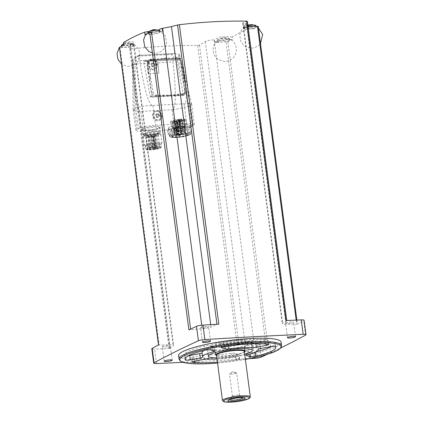 <?xml version="1.0" encoding="UTF-8"?>
<svg xmlns="http://www.w3.org/2000/svg" width="423" height="423" viewBox="0 0 423 423"><rect width="100%" height="100%" fill="white"/><g stroke="black" fill="none" stroke-linecap="round" stroke-linejoin="round"><path stroke-width="0.32" stroke-dasharray="2.12 1.59" d="M119.661 47.191A1182.185 193.084 172.5 0 1 123.638 45.108L130.051 44.769A6.35 1.036 172.5 0 1 133.758 45.224A6.35 1.036 172.5 0 1 133.203 45.747L130.305 47.186L129.935 44.373A620.213 527.217 -113 0 1 130.337 44.325L134.059 44.748L133.668 45.361A620.213 214.287 -94 0 0 129.766 48.745L130.511 48.989C152.391 46.572 174.773 45.383 197.657 45.42L199.487 45.034A620.213 310.556 88 0 1 205.335 41.549C207.434 40.497 210.368 39.936 214.138 39.868A620.213 573.133 -121.1 0 1 214.583 39.868L214.953 42.681L227.844 41.554A1182.185 193.084 172.5 0 0 232.592 39.313L232.28 36.938C239.64 32.708 246.741 29.182 253.589 26.358L253.9 28.732A1182.185 193.084 172.5 0 0 258.115 26.522L258.226 26.411M265.221 339.473L267.019 339.124A1182.185 193.084 172.5 0 1 259.389 342.641A5.171 0.846 172.5 0 1 252.928 343.878A1182.185 193.084 172.5 0 1 237.076 344.84L238.916 344.496L244.885 341.964A7.387 1.206 172.5 0 1 253.689 340.282L265.221 339.473L226.046 41.903M258.115 26.522L297.29 324.092A1182.185 193.084 172.5 0 0 303.714 320.639A5.171 0.846 172.5 0 0 304.074 320.259M267.336 354.305A1182.185 193.084 172.5 0 0 280.623 347.976M297.29 324.092L286.001 324.24A7.387 1.206 172.5 0 1 282.257 323.685A7.387 1.206 172.5 0 1 282.67 323.209L286.699 320.777L285.959 320.571M247.355 21.256L247.275 21.314A620.213 214.287 86 0 0 243.119 22.789L242.696 23.133L246.45 23.825A620.213 527.217 67 0 1 246.858 23.847L247.228 26.66L248.068 26.628M218.813 324.145L216.973 324.483L211.003 327.021A7.387 1.206 172.5 0 1 202.199 328.703L188.87 329.861M151.492 31.937L162.585 31.165L159.688 32.597L159.408 30.482M149.694 32.291A1182.185 193.084 172.5 0 0 146.263 33.903M119.307 47.434L120.058 47.545L159.233 345.115L169.887 344.74A7.387 1.206 172.5 0 1 173.631 345.295A7.387 1.206 172.5 0 1 173.219 345.776L169.189 348.208L169.93 348.415A1182.185 193.084 172.5 0 1 154.622 349.107A5.171 0.846 172.5 0 1 151.815 348.726M158.593 344.893L159.233 345.115M130.305 47.186L120.058 47.545M169.189 348.208L129.697 48.878M185.015 76.542L182.408 61.24C181.895 59.231 180.674 58.141 178.755 57.983L164.462 58.12L151.006 59.696L149.303 63.001L150.741 78.366L153.115 91.939C153.623 93.954 154.829 95.048 156.727 95.223L170.94 95.117L184.486 93.499L186.215 90.178L185.015 76.542L183.45 77.319L184.655 90.956A3.691 3.289 -116.4 0 1 182.942 94.271A3.691 3.289 -116.4 0 1 181.927 94.562L185.11 94.398L180.394 58.575L178.321 59.606A5.171 2.194 -93 0 1 177.93 59.712A5.171 2.194 -93 0 1 176.629 58.85L143.519 60.616A5.171 2.194 -93 0 0 144.819 61.472A5.171 2.194 -93 0 0 145.211 61.367L178.321 59.606M183.027 362.321A1182.185 193.084 172.5 0 0 249.295 358.662M150.71 96.798L183.82 95.038A1.771 0.751 -93 0 0 183.492 95.45L150.382 97.211A1.771 0.751 -93 0 1 150.71 96.798L152 96.158L155.183 95.984A3.691 3.289 -116.4 0 1 151.55 92.716L147.283 60.336L180.394 58.575M152 96.158L149.176 79.143A18.977 16.899 -116.4 0 1 148.949 77.414L147.743 63.778A3.691 3.289 -116.4 0 1 149.456 60.463A3.691 3.289 -116.4 0 1 150.466 60.172L162.961 58.866A18.977 16.899 -116.4 0 1 164.558 58.781L177.211 58.749A3.691 3.289 -116.4 0 1 180.843 62.017L183.222 75.59A18.977 16.899 -116.4 0 1 183.45 77.319M180.922 122.617L180.542 119.725L179.981 120.005L180.362 122.892L180.922 122.617L180.124 122.659L179.743 119.767L178.829 120.222L179.209 123.109A3.104 0.508 172.5 0 0 179.754 122.919L180.378 122.871A11.077 1.808 172.5 0 1 180.362 122.892M180.124 122.659L179.209 123.109M182.567 123.416L182.186 120.529L178.929 120.703L179.31 123.59L182.926 123.236L182.546 120.349L179.294 120.523A11.077 1.808 172.5 0 0 179.981 120.005M182.926 123.236L179.675 123.41L179.294 120.523M178.718 135.746L179.278 135.73A11.077 1.808 172.5 0 0 181.901 134.429L181.277 134.477A3.104 0.508 172.5 0 1 177.977 135.159L177.713 135.291A3.104 0.508 172.5 0 1 178.913 135.529A3.104 0.508 172.5 0 1 178.718 135.746L177.174 124.214L177.76 124.172A11.077 1.808 172.5 0 0 177.834 124.151L177.274 124.425L176.893 121.538L177.454 121.258A11.077 1.808 172.5 0 0 178.929 120.703M177.834 124.151L177.454 121.258M177.195 124.188A3.104 0.508 172.5 0 0 177.385 124.018L176.476 124.468L176.095 121.581L177.004 121.126A3.104 0.508 172.5 0 0 177.01 121.084A3.104 0.508 172.5 0 0 176.116 120.851L172.034 121.084L174.45 120.767L174.831 123.669L176.856 123.558L176.476 120.671L174.45 120.777L175.328 127.408L172.912 127.725L175.328 127.408L175.016 127.926C173.98 128.333 173.277 128.264 172.912 127.725L172.034 121.084M177.385 124.018L177.004 121.126M176.116 120.851L176.491 123.738L174.472 123.849L174.091 120.957M178.527 120.037A2.067 0.338 -7.5 0 1 176.248 120.523A2.067 0.338 -7.5 0 1 174.609 120.407A2.067 0.338 -7.5 0 1 176.613 119.804A2.067 0.338 -7.5 0 1 178.707 119.868A2.067 0.338 -7.5 0 1 178.527 120.037M184.571 119.72A2.067 0.338 -7.5 0 1 182.292 120.201A2.067 0.338 -7.5 0 1 180.653 120.084A2.067 0.338 -7.5 0 1 182.657 119.482A2.067 0.338 -7.5 0 1 184.751 119.545A2.067 0.338 -7.5 0 1 184.571 119.72M181.848 121.068A2.067 0.338 -7.5 0 1 179.569 121.554A2.067 0.338 -7.5 0 1 177.93 121.438A2.067 0.338 -7.5 0 1 179.934 120.835A2.067 0.338 -7.5 0 1 182.027 120.899A2.067 0.338 -7.5 0 1 181.848 121.068M175.804 121.39A2.067 0.338 -7.5 0 1 173.525 121.877A2.067 0.338 -7.5 0 1 171.886 121.761A2.067 0.338 -7.5 0 1 173.89 121.158A2.067 0.338 -7.5 0 1 175.984 121.221A2.067 0.338 -7.5 0 1 175.804 121.39M178.945 119.413L178.062 119.397A7.841 1.28 172.5 0 0 170.543 121.676A7.841 1.28 172.5 0 0 172.325 122.242L173.52 122.284A7.841 1.28 172.5 0 0 181.795 121.364A7.841 1.28 172.5 0 0 186.094 119.63A7.841 1.28 172.5 0 0 179.727 119.201L178.945 119.413L180.938 134.583L180.061 134.562A7.841 1.28 -7.5 0 0 172.542 136.846A7.841 1.28 -7.5 0 0 174.318 137.412L175.513 137.454A7.841 1.28 172.5 0 0 183.794 136.529A7.841 1.28 172.5 0 0 188.087 134.8A7.841 1.28 172.5 0 0 181.721 134.371L180.938 134.583M179.743 119.767L181.811 119.36L180.542 119.725M182.546 120.349L184.491 120.322L182.186 120.529M176.893 121.538L174.821 121.946L176.095 121.581M176.476 120.671A3.104 0.508 172.5 0 0 178.829 120.222M179.31 123.59A11.077 1.808 172.5 0 0 179.675 123.41M174.472 123.849L174.831 123.669M176.491 123.738A3.104 0.508 172.5 0 0 176.19 123.733L176.454 123.606A3.104 0.508 172.5 0 0 176.856 123.558M132.505 64.18L147.616 63.376L151.022 59.067L155.32 59.125L157.879 62.826L172.991 62.022L173.969 57.063L171.246 54.403L138.554 56.143L135.138 57.29L132.267 59.283L132.505 64.18C133.805 92.769 136.333 108.531 140.092 111.455L172.859 109.716C176.127 106.411 176.174 90.517 172.991 62.022M147.616 63.376L148.219 73.697L158.9 73.126L157.879 62.826M134.852 58.85L139.209 55.413L174.313 53.541L179.336 54.403L180.267 58.411C186.3 85.488 187.833 100.6 184.872 103.751L152.111 105.491C144.862 105.639 139.405 106.464 135.741 107.976L134.852 58.85L133.409 59.569L132.267 59.283M138.453 128.566L137.004 129.279A12.997 2.12 172.5 0 0 135.873 130.353A12.997 2.12 172.5 0 0 143.46 131.283L174.699 129.623A12.997 2.12 172.5 0 0 191.746 126.366L193.189 125.652A12.997 2.12 172.5 0 0 194.326 124.579A12.997 2.12 172.5 0 0 186.739 123.648L155.495 125.308A12.997 2.12 172.5 0 0 138.453 128.566L135.741 107.976L134.297 108.69L133.171 109.837C133.472 110.757 135.778 111.297 140.092 111.455M179.336 54.403L178.511 56.529L177.068 57.248L173.969 57.063M172.859 109.716C179.987 108.679 185.38 107.368 189.033 105.776L191.619 104.037C191.291 103.418 189.044 103.323 184.872 103.751M152.111 105.491C148.039 102.72 143.931 87.741 139.786 60.563L137.628 56.619M157.599 110.752A5.171 4.6 -116.4 0 1 161.364 118.387A5.171 4.6 -116.4 0 1 153.671 118.794A5.171 4.6 -116.4 0 1 155.384 110.868M169.253 127.244A10.908 1.782 172.5 0 0 168.301 128.143A10.908 1.782 172.5 0 0 179.347 128.486A10.908 1.782 172.5 0 0 189.932 125.298A10.908 1.782 172.5 0 0 181.277 124.685A10.908 1.782 172.5 0 0 169.253 127.244M150.382 97.211L143.519 60.616M183.492 95.45L176.629 58.85M147.283 60.336L145.211 61.367M183.82 95.038L185.11 94.398M155.262 95.984L181.853 94.572L169.438 95.868A18.977 16.899 -116.4 0 1 167.841 95.952L155.262 95.984M148.219 73.697L147.104 65.242A5.906 5.261 -116.4 0 1 149.816 59.669A5.906 5.261 -116.4 0 1 157.784 64.677L158.9 73.126M151.778 59.902A5.171 4.6 63.6 0 0 148.732 67.701A5.171 4.6 63.6 0 0 156.822 67.273A5.171 4.6 63.6 0 0 151.778 59.902M157.837 111.312A4.431 3.944 63.6 0 0 156.87 111.238A4.431 3.944 63.6 0 0 155.468 111.603A4.431 3.944 63.6 0 0 153.909 117.324A4.431 3.944 63.6 0 0 159.413 119.54A4.431 3.944 63.6 0 0 161.401 115.082A4.431 3.944 63.6 0 0 157.837 111.312M156.626 111.355A4.431 3.944 63.6 0 0 155.23 111.72A4.431 3.944 63.6 0 0 153.665 117.446A4.431 3.944 63.6 0 0 159.17 119.661A4.431 3.944 63.6 0 0 161.031 114.691A4.431 3.944 63.6 0 0 156.626 111.355M156.97 113.956A1.771 1.576 63.6 0 0 155.712 116.219A1.771 1.576 63.6 0 0 158.688 115.162A1.771 1.576 63.6 0 0 156.97 113.956M157.795 114.199L158.757 115.601L158.176 117.086L156.637 117.166L155.675 115.765L156.256 114.279L158.683 113.755L159.645 115.162L158.757 115.601M152.174 60.473A4.431 3.944 63.6 0 0 150.773 60.838A4.431 3.944 63.6 0 0 149.213 66.564A4.431 3.944 63.6 0 0 154.718 68.78A4.431 3.944 63.6 0 0 156.579 63.81A4.431 3.944 63.6 0 0 152.174 60.473M151.936 60.595A4.431 3.944 63.6 0 0 150.535 60.96A4.431 3.944 63.6 0 0 148.97 66.681A4.431 3.944 63.6 0 0 154.474 68.896A4.431 3.944 63.6 0 0 156.341 63.926A4.431 3.944 63.6 0 0 151.936 60.595M152.275 63.196A1.771 1.576 63.6 0 0 151.016 65.459A1.771 1.576 63.6 0 0 153.993 64.396A1.771 1.576 63.6 0 0 152.275 63.196M153.1 63.434L154.062 64.841L153.48 66.326L151.942 66.406L150.979 65.005L151.561 63.519L153.988 62.995L154.95 64.396L154.062 64.841M159.645 115.162L159.064 116.648L156.637 117.166M159.064 116.648L158.176 117.086M157.52 116.727L156.563 115.326L155.675 115.765M156.563 115.326L157.139 113.84L156.256 114.279M157.139 113.84L158.683 113.755M154.95 64.396L154.369 65.882L151.942 66.406M154.369 65.882L153.48 66.326M152.825 65.967L151.868 64.56L150.979 65.005M151.868 64.56L152.444 63.075L151.561 63.519M152.444 63.075L153.988 62.995M143.868 133.689A8.714 1.422 172.5 0 0 143.106 134.403A8.714 1.422 172.5 0 0 151.931 134.678A8.714 1.422 172.5 0 0 160.386 132.129A8.714 1.422 172.5 0 0 153.47 131.643A8.714 1.422 172.5 0 0 143.868 133.689M144.745 135.096A7.952 1.301 172.5 0 0 144.132 135.524A7.952 1.301 172.5 0 0 144.047 135.751A7.952 1.301 172.5 0 0 152.106 136A7.952 1.301 172.5 0 0 159.82 133.673A7.952 1.301 172.5 0 0 159.688 133.478A7.952 1.301 172.5 0 0 152.862 133.293A7.952 1.301 172.5 0 0 144.745 135.096M144.042 136.026A8.862 1.449 172.5 0 0 143.355 136.502A8.862 1.449 172.5 0 0 143.265 136.756A8.862 1.449 172.5 0 0 152.243 137.031A8.862 1.449 172.5 0 0 160.835 134.44A8.862 1.449 172.5 0 0 160.687 134.218A8.862 1.449 172.5 0 0 153.084 134.017A8.862 1.449 172.5 0 0 144.042 136.026M145.142 144.365A8.862 1.449 172.5 0 0 144.365 145.094A8.862 1.449 172.5 0 0 144.518 145.316A8.862 1.449 172.5 0 0 153.338 145.375A8.862 1.449 172.5 0 0 161.845 143.032A8.862 1.449 172.5 0 0 161.935 142.784A8.862 1.449 172.5 0 0 154.903 142.281A8.862 1.449 172.5 0 0 145.142 144.365M146.078 145.205A7.952 1.301 172.5 0 0 145.38 145.861A7.952 1.301 172.5 0 0 145.517 146.062A7.952 1.301 172.5 0 0 153.438 146.109A7.952 1.301 172.5 0 0 161.073 144.016A7.952 1.301 172.5 0 0 161.152 143.783A7.952 1.301 172.5 0 0 154.844 143.339A7.952 1.301 172.5 0 0 146.078 145.205M155.22 149.24A6.202 1.015 -7.5 0 1 147.59 149.245A6.202 1.015 -7.5 0 1 153.612 147.431A6.202 1.015 -7.5 0 1 159.894 147.627A6.202 1.015 -7.5 0 1 156.589 148.975L154.802 149.092L155.22 149.24L153.507 136.238L153.137 136.121L154.844 149.123M153.137 136.121L154.876 135.973L156.589 148.975M154.876 135.973A6.202 1.015 172.5 0 0 158.181 134.625A6.202 1.015 172.5 0 0 151.899 134.429A6.202 1.015 172.5 0 0 145.882 136.243A6.202 1.015 172.5 0 0 153.507 136.238M147.664 135.751L148.785 135.646L147.664 135.751M149.372 148.748L150.493 148.642L149.372 148.748M150.07 135.022L151.191 134.916L150.07 135.022M151.783 148.018L152.904 147.913L151.783 148.018M148.14 136.264L149.261 136.158L148.14 136.264M149.853 149.261L150.974 149.16L149.853 149.261M151.497 135.46L152.618 135.36L151.497 135.46M153.211 148.462L154.326 148.357L153.211 148.462M153.554 134.625L154.67 134.519L153.554 134.625M155.262 147.627L156.383 147.521L155.262 147.627M151.148 136.174L152.264 136.069L151.148 136.174M152.856 149.176L153.977 149.07L152.856 149.176M155.484 134.863L156.605 134.757L155.484 134.863M157.197 147.86L158.318 147.754L157.197 147.86M154.416 135.55L155.537 135.445L154.416 135.55M156.129 148.552L157.245 148.447L156.129 148.552M169.486 128.978A10.908 1.782 172.5 0 0 168.64 129.565A10.908 1.782 172.5 0 0 168.528 129.877A10.908 1.782 172.5 0 0 179.579 130.221A10.908 1.782 172.5 0 0 190.16 127.032A10.908 1.782 172.5 0 0 189.975 126.757A10.908 1.782 172.5 0 0 180.616 126.509A10.908 1.782 172.5 0 0 169.486 128.978M168.782 129.909A11.812 1.93 172.5 0 0 167.868 130.543A11.812 1.93 172.5 0 0 167.746 130.881A11.812 1.93 172.5 0 0 179.712 131.252A11.812 1.93 172.5 0 0 191.175 127.799A11.812 1.93 172.5 0 0 190.974 127.503A11.812 1.93 172.5 0 0 180.838 127.233A11.812 1.93 172.5 0 0 168.782 129.909M169.174 132.901A11.812 1.93 172.5 0 0 168.143 133.874A11.812 1.93 172.5 0 0 168.343 134.17A11.812 1.93 172.5 0 0 180.108 134.25A11.812 1.93 172.5 0 0 191.45 131.13A11.812 1.93 172.5 0 0 191.571 130.792A11.812 1.93 172.5 0 0 182.197 130.131A11.812 1.93 172.5 0 0 169.174 132.901M170.109 133.747A10.908 1.782 172.5 0 0 169.158 134.646A10.908 1.782 172.5 0 0 169.343 134.916A10.908 1.782 172.5 0 0 180.203 134.985A10.908 1.782 172.5 0 0 190.678 132.108A10.908 1.782 172.5 0 0 190.789 131.796A10.908 1.782 172.5 0 0 182.133 131.183A10.908 1.782 172.5 0 0 170.109 133.747M172.552 135.799A8.523 1.391 172.5 0 0 171.86 136.629A8.523 1.391 172.5 0 0 180.441 136.766A8.523 1.391 172.5 0 0 188.69 134.414A8.523 1.391 172.5 0 0 182.339 133.758A8.523 1.391 172.5 0 0 172.552 135.799M172.838 136.217A8.27 1.348 172.5 0 0 172.172 137.026A8.27 1.348 172.5 0 0 180.489 137.158A8.27 1.348 172.5 0 0 188.494 134.874A8.27 1.348 172.5 0 0 182.334 134.244A8.27 1.348 172.5 0 0 172.838 136.217M175.503 137.279L173.504 122.115L175.503 137.279M173.52 122.284L175.513 137.454M179.727 119.201L181.721 134.371M178.062 119.397L180.061 134.562M172.325 122.242L174.318 137.412M177.274 124.425L176.476 124.468M175.704 128.523L173.953 128.687L175.704 128.523M181.742 128.201L179.992 128.37L181.742 128.201M184.465 126.852L182.72 127.016L184.465 126.852M178.427 127.17L176.677 127.339L178.427 127.17M174.71 127.973L173.589 128.079L174.71 127.973M177.496 128.841L176.375 128.946L177.496 128.841M184.856 127.434L183.735 127.54L184.856 127.434M182.07 126.567L180.954 126.673L182.07 126.567M232.28 36.938A621.186 553.147 63.6 0 0 225.782 36.642C222.107 36.6 219.32 37.06 217.427 38.028A619.97 263.323 -93 0 0 214.583 39.868M129.935 44.373A619.97 263.323 87 0 1 132.78 42.527L133.319 41.919L129.655 41.755A621.186 553.147 63.6 0 0 123.326 42.734M148.732 31.514A621.186 553.147 -116.4 0 1 150.963 31.18L159.265 29.383M246.858 23.847A619.97 263.323 -93 0 0 243.907 24.878L243.347 25.311L247.09 26.067A621.186 553.147 -116.4 0 1 253.589 26.358M253.9 28.732L247.487 29.076L247.09 26.067M247.228 26.66L244.335 28.098A6.35 1.036 172.5 0 0 243.78 28.621A6.35 1.036 172.5 0 0 247.487 29.076M244.732 28.077A5.906 0.962 172.5 0 0 244.219 28.563A5.906 0.962 172.5 0 0 248.904 28.896A5.906 0.962 172.5 0 0 255.413 27.506A5.906 0.962 172.5 0 0 255.931 27.019A5.906 0.962 172.5 0 0 251.246 26.686A5.906 0.962 172.5 0 0 244.732 28.077M144.946 34.533L151.36 34.189A6.35 1.036 172.5 0 0 159.688 32.597M148.605 33.19A5.906 0.962 172.5 0 0 148.092 33.676A5.906 0.962 172.5 0 0 152.777 34.009A5.906 0.962 172.5 0 0 159.286 32.619A5.906 0.962 172.5 0 0 159.804 32.132A5.906 0.962 172.5 0 0 155.119 31.804A5.906 0.962 172.5 0 0 148.605 33.19M122.12 46.34A5.906 0.962 172.5 0 0 121.607 46.826A5.906 0.962 172.5 0 0 126.292 47.159A5.906 0.962 172.5 0 0 132.801 45.769A5.906 0.962 172.5 0 0 133.319 45.282A5.906 0.962 172.5 0 0 128.634 44.949A5.906 0.962 172.5 0 0 122.12 46.34M214.953 42.681L217.85 41.243A6.35 1.036 172.5 0 1 226.178 39.656L232.592 39.313M218.247 41.221A5.906 0.962 172.5 0 0 217.734 41.708A5.906 0.962 172.5 0 0 222.419 42.041A5.906 0.962 172.5 0 0 228.928 40.656A5.906 0.962 172.5 0 0 229.446 40.169A5.906 0.962 172.5 0 0 224.761 39.836A5.906 0.962 172.5 0 0 218.247 41.221M228.737 39.212A5.906 0.962 -7.5 0 1 222.228 40.597A5.906 0.962 -7.5 0 1 217.544 40.264A5.906 0.962 -7.5 0 1 217.771 39.942A5.906 0.962 -7.5 0 1 223.275 38.541A5.906 0.962 -7.5 0 1 228.949 38.472A5.906 0.962 -7.5 0 1 229.255 38.726A5.906 0.962 -7.5 0 1 228.737 39.212M255.741 25.576A5.906 0.962 -7.5 0 1 255.222 26.062A5.906 0.962 -7.5 0 1 248.713 27.447A5.906 0.962 -7.5 0 1 244.029 27.12A5.906 0.962 -7.5 0 1 244.256 26.797A5.906 0.962 -7.5 0 1 247.941 25.676M123.537 44.341A5.906 0.962 -7.5 0 1 132.822 43.585A5.906 0.962 -7.5 0 1 133.129 43.839A5.906 0.962 -7.5 0 1 132.611 44.325A5.906 0.962 -7.5 0 1 126.102 45.71A5.906 0.962 -7.5 0 1 121.417 45.383M159.614 30.689A5.906 0.962 -7.5 0 1 159.096 31.175A5.906 0.962 -7.5 0 1 152.587 32.566A5.906 0.962 -7.5 0 1 147.902 32.233M285.906 322.918A4.061 0.661 172.5 0 0 285.551 323.251A4.061 0.661 172.5 0 0 289.665 323.378A4.061 0.661 172.5 0 0 293.604 322.194A4.061 0.661 172.5 0 0 290.384 321.966A4.061 0.661 172.5 0 0 285.906 322.918M200.941 327.439A4.061 0.661 172.5 0 0 200.587 327.772A4.061 0.661 172.5 0 0 204.7 327.899A4.061 0.661 172.5 0 0 208.639 326.715A4.061 0.661 172.5 0 0 205.419 326.487A4.061 0.661 172.5 0 0 200.941 327.439M162.638 346.458A4.061 0.661 172.5 0 0 162.284 346.791A4.061 0.661 172.5 0 0 166.392 346.918A4.061 0.661 172.5 0 0 170.337 345.728A4.061 0.661 172.5 0 0 167.111 345.501A4.061 0.661 172.5 0 0 162.638 346.458M247.603 341.937A4.061 0.661 172.5 0 0 247.249 342.27A4.061 0.661 172.5 0 0 251.362 342.397A4.061 0.661 172.5 0 0 255.302 341.208A4.061 0.661 172.5 0 0 252.076 340.98A4.061 0.661 172.5 0 0 247.603 341.937M249.501 356.383A4.061 0.661 172.5 0 0 249.147 356.716A4.061 0.661 172.5 0 0 253.261 356.843A4.061 0.661 172.5 0 0 257.2 355.653A4.061 0.661 172.5 0 0 253.98 355.426A4.061 0.661 172.5 0 0 249.501 356.383M178.601 355.685A51.691 8.444 172.5 0 0 219.611 358.588A51.691 8.444 172.5 0 0 276.573 346.453A51.691 8.444 172.5 0 0 281.094 342.191M281.401 346.352A51.691 8.444 -7.5 0 1 277.012 349.784A51.691 8.444 -7.5 0 1 222.466 361.686A51.691 8.444 -7.5 0 1 179.378 359.788M245.372 359.397A51.098 8.344 -7.5 0 1 217.554 363.056M247.672 354.685L247.101 350.35A3.691 0.603 172.5 0 0 245.715 351.021A3.691 0.603 172.5 0 0 245.948 351.19L249.713 352.359A3.691 0.603 172.5 0 0 255.18 351.952A45.779 7.477 172.5 0 0 256.216 351.698M271.783 346.453A45.779 7.477 172.5 0 0 275.236 342.963A45.779 7.477 172.5 0 0 274.855 342.181A3.691 0.603 172.5 0 0 269.927 342.323L259.992 344.222A3.691 0.603 172.5 0 0 257.623 345.105A3.691 0.603 172.5 0 0 257.628 345.126A28.061 4.584 172.5 0 1 257.665 345.274A28.061 4.584 172.5 0 1 247.101 350.35M255.841 342.931L265.781 341.033A3.691 0.603 172.5 0 0 268.145 340.15A3.691 0.603 172.5 0 0 267.521 339.907A45.779 7.477 172.5 0 0 223.883 342.228A3.691 0.603 172.5 0 0 220.7 343.249A3.691 0.603 172.5 0 0 220.938 343.423L224.698 344.592A3.691 0.603 172.5 0 0 228.325 344.518A28.061 4.584 172.5 0 1 251.674 343.275A3.691 0.603 172.5 0 0 255.841 342.931L255.952 343.767M192.169 357.969A45.779 7.477 172.5 0 0 235.812 355.648A3.691 0.603 172.5 0 0 238.99 354.622A3.691 0.603 172.5 0 0 238.752 354.453L234.992 353.284A3.691 0.603 172.5 0 0 231.365 353.358A28.061 4.584 172.5 0 1 208.016 354.601A3.691 0.603 172.5 0 0 203.849 354.939L193.914 356.838A3.691 0.603 172.5 0 0 191.55 357.721A3.691 0.603 172.5 0 0 192.169 357.969L192.655 361.66M212.996 350.604L212.589 347.521A28.061 4.584 172.5 0 0 204.045 350.508M212.589 347.521A3.691 0.603 172.5 0 0 213.98 346.855A3.691 0.603 172.5 0 0 213.742 346.68L209.982 345.512A3.691 0.603 172.5 0 0 204.515 345.924A45.779 7.477 172.5 0 0 184.454 354.913A45.779 7.477 172.5 0 0 184.84 355.69A3.691 0.603 172.5 0 0 188.478 355.754M217.438 362.157A45.779 7.477 172.5 0 0 236.378 359.984A3.691 0.603 172.5 0 0 239.561 358.958A3.691 0.603 172.5 0 0 239.323 358.789L235.563 357.62A3.691 0.603 172.5 0 0 231.936 357.689L231.365 353.358M217.025 359.037A28.061 4.584 172.5 0 0 231.936 357.689M244.69 354.215A22.155 3.617 -7.5 0 1 216.872 357.879M249.491 344.983A22.155 3.617 -7.5 0 1 225.078 350.186A22.155 3.617 -7.5 0 1 207.503 348.938A22.155 3.617 -7.5 0 1 228.991 342.461A22.155 3.617 -7.5 0 1 251.426 343.159A22.155 3.617 -7.5 0 1 249.491 344.983M246.154 345.157A18.459 3.014 -7.5 0 1 225.808 349.493A18.459 3.014 -7.5 0 1 211.162 348.457A18.459 3.014 -7.5 0 1 229.07 343.058A18.459 3.014 -7.5 0 1 247.767 343.64A18.459 3.014 -7.5 0 1 246.154 345.157M245.832 342.704A18.459 3.014 -7.5 0 1 225.485 347.04A18.459 3.014 -7.5 0 1 210.839 346.003A18.459 3.014 -7.5 0 1 228.748 340.605A18.459 3.014 -7.5 0 1 247.444 341.181A18.459 3.014 -7.5 0 1 245.832 342.704M242.495 342.884A14.768 2.411 -7.5 0 1 226.22 346.352A14.768 2.411 -7.5 0 1 214.498 345.522A14.768 2.411 -7.5 0 1 228.827 341.202A14.768 2.411 -7.5 0 1 243.785 341.662A14.768 2.411 -7.5 0 1 242.495 342.884M236.362 373.319A3.633 0.592 -7.5 0 1 232.359 374.17A3.633 0.592 -7.5 0 1 229.478 373.969A3.633 0.592 -7.5 0 1 229.61 373.779A3.633 0.592 -7.5 0 1 229.795 373.668A3.633 0.592 -7.5 0 1 233.279 372.869A3.633 0.592 -7.5 0 1 236.505 372.869A3.633 0.592 -7.5 0 1 236.679 373.017A3.633 0.592 -7.5 0 1 236.362 373.319M239.302 395.648A3.633 0.592 -7.5 0 1 235.299 396.504A3.633 0.592 -7.5 0 1 232.417 396.298A3.633 0.592 -7.5 0 1 232.454 396.192A3.633 0.592 -7.5 0 1 235.939 395.235A3.633 0.592 -7.5 0 1 239.555 395.256A3.633 0.592 -7.5 0 1 239.619 395.352A3.633 0.592 -7.5 0 1 239.302 395.648M229.911 399.423A6.646 1.084 -7.5 0 1 230.477 399.058A6.646 1.084 -7.5 0 1 236.267 397.694A6.646 1.084 -7.5 0 1 242.21 397.509A6.646 1.084 -7.5 0 1 242.85 397.715M250.162 397.25A14.028 2.289 -7.5 0 1 249.078 398.001A14.028 2.289 -7.5 0 1 234.76 401.184A14.028 2.289 -7.5 0 1 222.725 400.861M244.325 351.439A14.028 2.289 -7.5 0 1 243.098 352.597A14.028 2.289 -7.5 0 1 227.637 355.891A14.028 2.289 -7.5 0 1 216.507 355.103M244.404 352.015A14.472 2.364 -7.5 0 1 243.5 352.576A14.472 2.364 -7.5 0 1 229.314 355.791A14.472 2.364 -7.5 0 1 216.581 355.68M244.869 351.476A14.768 2.411 -7.5 0 1 243.727 352.269A14.768 2.411 -7.5 0 1 228.658 355.616A14.768 2.411 -7.5 0 1 215.989 355.278M227.844 41.554L267.019 339.124M305.618 335.085L303.714 320.639M261.292 357.086L259.389 342.641M296.158 320.105L296.655 323.87M246.45 23.825L286.001 324.24M243.119 22.789L282.67 323.209M247.275 21.314L286.699 320.777M210.686 324.631L211.003 327.021M201.739 325.213L202.199 328.703M190.609 329.052L190.667 329.506M130.337 44.325L169.887 344.74M133.668 45.361L173.219 345.776M130.511 48.989L169.93 348.415M197.657 45.42L237.076 344.84M254.831 358.318L252.928 343.878M156.521 363.553L154.622 349.107M199.487 45.034L238.916 344.496M205.335 41.549L244.885 341.964M214.138 39.868L253.689 340.282M172.552 53.758L171.246 54.403M139.854 55.498L138.554 56.143M137.004 129.279L134.297 108.69L133.409 59.569M191.746 126.366L189.033 105.776L177.068 57.248M193.189 125.652L190.477 105.063L178.511 56.529M139.786 60.563L180.267 58.411M172.113 109.98L174.699 129.623M140.87 111.64L143.46 131.283M152.909 105.665L155.495 125.308M184.153 104L186.739 123.648M142.535 128.666A9.454 1.544 172.5 0 0 152.016 129.639A9.454 1.544 172.5 0 0 158.688 126.329A9.454 1.544 172.5 0 0 142.535 128.666M147.104 65.242L147.537 65.026M157.784 64.677L158.218 64.46M143.297 129.353A8.714 1.422 172.5 0 0 142.535 130.073A8.714 1.422 172.5 0 0 151.36 130.347A8.714 1.422 172.5 0 0 159.815 127.799A8.714 1.422 172.5 0 0 152.899 127.307A8.714 1.422 172.5 0 0 143.297 129.353M144.153 133.673A8.397 1.369 172.5 0 0 152.576 134.535A8.397 1.369 172.5 0 0 158.503 131.595A8.397 1.369 172.5 0 0 144.153 133.673M144.613 134.086A7.952 1.301 172.5 0 0 143.915 134.741A7.952 1.301 172.5 0 0 151.973 134.99A7.952 1.301 172.5 0 0 159.688 132.663A7.952 1.301 172.5 0 0 153.38 132.214A7.952 1.301 172.5 0 0 144.613 134.086M146.453 148.098A7.952 1.301 172.5 0 0 145.761 148.753A7.952 1.301 172.5 0 0 153.819 149.002A7.952 1.301 172.5 0 0 161.533 146.675A7.952 1.301 172.5 0 0 155.22 146.226A7.952 1.301 172.5 0 0 146.453 148.098M147.22 148.78A7.217 1.179 172.5 0 0 154.458 149.525A7.217 1.179 172.5 0 0 159.55 146.998A7.217 1.179 172.5 0 0 147.22 148.78M154.506 135.857L156.214 148.859M153.517 135.931L155.23 148.933M153.655 135.905L155.368 148.907M170.3 135.191A10.908 1.782 172.5 0 0 169.348 136.09A10.908 1.782 172.5 0 0 180.394 136.433A10.908 1.782 172.5 0 0 190.979 133.24A10.908 1.782 172.5 0 0 182.324 132.626A10.908 1.782 172.5 0 0 170.3 135.191M171.061 135.878A10.168 1.66 172.5 0 0 181.266 136.925A10.168 1.66 172.5 0 0 188.447 133.361A10.168 1.66 172.5 0 0 171.061 135.878M178.733 119.439L180.732 134.604M173.356 122.11L175.355 137.279M181.901 134.429L180.378 122.871M179.278 135.73L177.76 124.172M181.277 134.477L179.754 122.919M177.977 135.159L176.454 123.606M177.713 135.291L176.19 123.733M174.577 133.028L176.349 132.743L174.577 133.028M176.068 128.502L173.663 128.634L176.068 128.502M176.64 127.746A2.067 0.338 -7.5 0 1 174.361 128.232A2.067 0.338 -7.5 0 1 172.721 128.116A2.067 0.338 -7.5 0 1 174.725 127.513A2.067 0.338 -7.5 0 1 176.819 127.577A2.067 0.338 -7.5 0 1 176.64 127.746M180.621 132.706L182.392 132.425L180.621 132.706M182.112 128.185L179.706 128.312L182.112 128.185M182.683 127.423A2.067 0.338 -7.5 0 1 180.404 127.91A2.067 0.338 -7.5 0 1 178.765 127.794A2.067 0.338 -7.5 0 1 180.769 127.191A2.067 0.338 -7.5 0 1 182.863 127.254A2.067 0.338 -7.5 0 1 182.683 127.423M183.344 131.357L185.115 131.072L183.344 131.357M184.835 126.831L182.429 126.958L184.835 126.831M185.406 126.075A2.067 0.338 -7.5 0 1 183.127 126.556A2.067 0.338 -7.5 0 1 181.488 126.44A2.067 0.338 -7.5 0 1 183.492 125.837A2.067 0.338 -7.5 0 1 185.586 125.901A2.067 0.338 -7.5 0 1 185.406 126.075M177.3 131.675L179.072 131.394L177.3 131.675M178.792 127.154L176.391 127.281L178.792 127.154M179.363 126.392A2.067 0.338 -7.5 0 1 177.089 126.879A2.067 0.338 -7.5 0 1 175.445 126.763A2.067 0.338 -7.5 0 1 177.454 126.16A2.067 0.338 -7.5 0 1 179.548 126.223A2.067 0.338 -7.5 0 1 179.363 126.392M174.25 132.653L175.371 132.547L174.25 132.653M174.879 127.963L173.478 128.037L174.879 127.963M178.009 128.375L175.698 128.592L178.009 128.375M177.036 133.52L178.157 133.414L177.036 133.52M177.665 128.83L176.264 128.904L177.665 128.83M185.369 126.969L183.059 127.186L185.369 126.969M184.396 132.113L185.517 132.008L184.396 132.113M185.025 127.423L183.624 127.497L185.025 127.423M182.583 126.102L180.272 126.324L182.583 126.102M181.61 131.246L182.731 131.141L181.61 131.246M182.239 126.556L180.838 126.636L182.239 126.556M184.788 74.813L183.222 75.59M182.408 61.24L180.843 62.017M186.215 90.178L184.655 90.956M183.471 93.8L181.927 94.562M170.94 95.117L169.438 95.868M169.343 95.207L167.841 95.952M156.727 95.223L155.183 95.984M153.115 91.939L151.55 92.716M150.741 78.366L149.176 79.143M150.514 76.637L148.949 77.414M149.303 63.001L147.743 63.778M152.01 59.405L150.466 60.172M164.462 58.12L162.961 58.866M166.059 58.036L164.558 58.781M178.755 57.983L177.211 58.749M244.335 28.098L243.907 24.878M151.36 34.189L150.963 31.18M130.051 44.769L129.655 41.755M133.203 45.747L132.78 42.527M226.178 39.656L225.782 36.642M217.85 41.243L217.427 38.028M275.421 346.516L274.855 342.181M270.498 346.659L269.927 342.323M260.563 348.557L259.992 344.222M258.194 349.419L257.628 345.126L258.194 349.44M246.466 355.124L245.948 351.19M249.935 354.067L249.713 352.359M268.092 344.237L267.521 339.907M266.178 344.047L265.781 341.033M224.454 346.559L223.883 342.228M221.456 347.357L220.938 343.423M224.951 346.485L224.698 344.592M228.515 345.982L228.325 344.518M251.754 343.883L251.674 343.275M239.323 358.789L238.752 354.453M236.378 359.984L235.812 355.648M235.563 357.62L234.992 353.284M208.587 358.931L208.016 354.601M204.42 359.275L203.849 354.939M194.485 361.173L193.914 356.838M202.633 357.081L202.062 352.75L202.638 357.102M214.313 351.016L213.742 346.68M210.554 349.847L209.982 345.512M205.086 350.26L204.515 345.924M185.195 358.392L184.84 355.69M296.888 320.074L297.401 323.981M242.691 23.133L282.257 323.685M119.334 47.614L121.486 63.984M134.059 44.743L173.631 345.295M129.687 48.878L169.11 348.303M133.166 109.784L132.267 59.918M191.619 104.037L179.595 55.276M139.209 55.413L174.313 53.541M191.624 104.069L194.326 124.579M133.171 109.837L135.873 130.353M138.601 55.572L135.138 57.29M144.819 61.472L177.93 59.712M149.816 59.669L151.022 59.067M143.106 134.403L142.408 129.813L143.111 130.014C145.676 130.332 149.256 130.104 153.85 129.332C161.057 127.778 159.249 127.646 159.868 127.513L160.386 132.129M144.047 135.751L143.878 134.646L144.47 134.847C146.797 135.09 149.33 135.011 152.074 134.604C157.382 133.61 159.926 132.928 159.704 132.563L159.82 133.673M144.132 135.524L143.355 136.502M159.688 133.478L160.687 134.218M143.265 136.756L144.365 145.094M160.835 134.44L161.935 142.784M161.073 144.016L161.845 143.032M145.517 146.062L144.518 145.316M145.38 145.861L145.761 148.753C146.934 149.578 144.042 149.901 151.534 149.858C155.093 149.568 158.001 148.996 160.259 148.14L161.533 146.675L161.152 143.783M145.882 136.243L147.59 149.245M158.181 134.625L159.894 147.627M153.094 136.09L154.802 149.092M147.611 135.799L149.324 148.801M148.785 135.646L150.493 148.642M150.017 135.069L151.73 148.071M151.191 134.916L152.904 147.913M148.092 136.312L149.8 149.314M149.261 136.158L150.974 149.16M151.445 135.513L153.158 148.51M152.618 135.36L154.326 148.357M153.501 134.673L155.215 147.675M154.67 134.519L156.383 147.521M151.096 136.222L152.809 149.224M152.264 136.069L153.977 149.07M155.437 134.911L157.145 147.907M156.605 134.757L158.318 147.754M154.363 135.598L156.076 148.6M155.537 135.445L157.245 148.447M168.301 128.143L168.528 129.877M189.932 125.298L190.16 127.032M168.64 129.565L167.868 130.543M189.975 126.757L190.974 127.503M167.746 130.881L168.143 133.874M191.175 127.799L191.571 130.792M190.678 132.108L191.45 131.13M169.343 134.916L168.343 134.17M169.158 134.646L169.348 136.09L170.025 136.973C170.268 137.142 171.204 137.686 176.555 137.433C183.08 137.031 190.091 135.26 190.551 134.271L190.979 133.24L190.789 131.796M188.494 134.874L188.69 134.414M172.172 137.026L171.86 136.629M186.094 119.63L188.087 134.8M170.543 121.676L172.542 136.846M178.913 135.529L177.01 121.084M178.696 135.767L177.174 124.214M181.901 134.419L180.383 122.866M177.581 135.265L176.063 123.706M173.953 128.687L174.519 132.986A0.925 0.925 0 0 0 175.159 133.747A0.925 0.925 0 0 0 176.349 132.743L175.783 128.449M171.886 121.761L172.721 128.116C172.933 129.041 174.128 129.152 176.301 128.444L176.819 127.577L175.984 121.221M179.992 128.37L180.558 132.663A0.925 0.925 0 0 0 181.203 133.425A0.925 0.925 0 0 0 182.392 132.425L181.827 128.127M177.93 121.438L178.765 127.794C178.977 128.719 180.166 128.83 182.345 128.121L182.863 127.254L182.027 120.899M182.72 127.016L183.286 131.315A0.925 0.925 0 0 0 183.926 132.071A0.925 0.925 0 0 0 185.115 131.072L184.55 126.773M180.653 120.084L181.488 126.44C181.7 127.365 182.895 127.476 185.068 126.768L185.586 125.901L184.751 119.545M176.677 127.339L177.242 131.632A0.925 0.925 0 0 0 177.882 132.394A0.925 0.925 0 0 0 179.072 131.394L178.506 127.096M174.609 120.407L175.445 126.763C175.656 127.688 176.851 127.799 179.024 127.09L179.548 126.223L178.707 119.868M173.589 128.079L174.202 132.7A0.592 0.592 0 0 0 174.863 133.208A0.592 0.592 0 0 0 175.371 132.547L174.762 127.926M174.821 121.946L175.698 128.592C176.063 129.131 176.766 129.2 177.803 128.793L178.115 128.275L177.237 121.628M176.375 128.946L176.983 133.568A0.592 0.592 0 0 0 177.649 134.075A0.592 0.592 0 0 0 178.157 133.414L177.549 128.788M182.181 120.544L183.059 127.186C183.423 127.725 184.127 127.794 185.163 127.386L185.475 126.868L184.597 120.222M183.735 127.54L184.349 132.161A0.592 0.592 0 0 0 185.01 132.669A0.592 0.592 0 0 0 185.517 132.008L184.909 127.386M179.4 119.677L180.272 126.324C180.637 126.863 181.34 126.926 182.376 126.525L182.688 126.001L181.811 119.36M180.954 126.673L181.562 131.294A0.592 0.592 0 0 0 182.223 131.802A0.592 0.592 0 0 0 182.731 131.141L182.123 126.519M184.486 93.504L182.942 94.271M151.006 59.696L149.456 60.463M243.78 28.621L243.341 25.311M133.758 45.224L133.324 41.919M229.446 40.169L229.255 38.726M217.734 41.708L217.544 40.264M217.771 39.942C224.306 37.05 221.959 37.383 228.949 38.472M219.643 39.011C211.606 42.543 210.881 55.09 218.511 59.506C222.493 61.298 225.089 61.89 226.3 61.282C226.485 61.658 228.33 60.87 231.83 58.924C238.175 54.356 237.684 43.659 230.937 39.693C226.945 37.911 224.37 37.319 223.212 37.917L219.643 39.011M255.931 27.019L255.751 25.655M244.219 28.563L244.029 27.12M244.256 26.797L247.862 25.084M247.873 25.169L246.128 25.866L241.427 30.096L239.693 34.813L240.893 41.835L244.996 46.361L250.22 48.18L253.937 47.915L258.316 45.779L260.483 43.564M257.522 26.612L257.047 26.316M133.319 45.282L133.129 43.839M121.607 46.826L121.427 45.457M123.49 43.997L125.414 43.305L128.777 42.866L132.822 43.585M123.516 44.129L127.085 43.035L129.586 42.998L134.81 44.806L138.918 49.322L140.124 56.344L139.045 59.907L135.704 64.042L131.326 66.178L127.609 66.443L121.628 64.09M159.804 32.132L159.624 30.768M148.092 33.676L147.913 32.312M152.423 53.007L154.094 53.293L157.811 53.028L162.189 50.892L165.53 46.757L166.609 43.199L165.404 36.177L160.687 31.297M172.235 360.174L170.337 345.728M164.182 361.237L162.284 346.791M210.543 341.16L208.639 326.715M202.49 342.218L200.587 327.772M257.2 355.653L255.302 341.208M249.147 356.716L247.249 342.27M295.508 336.639L293.604 322.194M287.455 337.697L285.551 323.251M275.807 347.294L275.236 342.963M258.204 349.377L257.665 345.274M246.281 355.352L245.715 351.021M268.716 344.486L268.145 340.15M221.271 347.584L220.7 343.249M239.561 358.958L238.99 354.622M192.116 362.056L191.55 357.721M214.551 351.185L213.98 346.855M185.025 359.249L184.454 354.913M252.378 350.381L251.426 343.159M208.454 356.161L207.503 348.938M247.767 343.64L247.444 341.181M211.162 348.457L210.839 346.003M236.505 372.869L232.809 371.442L229.61 373.779M239.619 395.352L236.679 373.017M232.417 396.298L229.478 373.969M232.454 396.192L229.885 399.449M239.555 395.256L242.881 397.742M230.477 399.058L228.758 399.862M242.21 397.509L244.076 397.847M244.706 348.668L243.785 341.662M215.423 352.523L214.498 345.522"/><path stroke-width="0.63" d="M249.295 358.662A1182.185 193.084 172.5 0 0 254.831 358.318A5.171 0.846 172.5 0 0 261.292 357.086A1182.185 193.084 172.5 0 0 267.336 354.305M280.623 347.976A1182.185 193.084 172.5 0 0 305.618 335.085A5.171 0.846 172.5 0 0 305.977 334.704A5.171 0.846 172.5 0 0 303.169 334.323A1182.185 193.084 172.5 0 0 204.859 339.553A5.171 0.846 172.5 0 0 198.398 340.785A1182.185 193.084 172.5 0 0 154.078 362.791A5.171 0.846 172.5 0 0 153.718 363.172A5.171 0.846 172.5 0 0 156.521 363.553A1182.185 193.084 172.5 0 0 183.027 362.321M296.888 320.074L258.226 26.411L257.48 26.3L296.158 320.105M248.068 26.628L257.48 26.3M247.275 21.314L246.54 21.15C224.29 20.801 201.908 21.991 179.394 24.724L177.549 25.02A620.213 310.556 -92 0 0 171.452 26.607L210.686 324.631M179.394 24.724L218.813 324.145A1182.185 193.084 172.5 0 0 202.961 325.107A5.171 0.846 172.5 0 0 196.499 326.345A1182.185 193.084 172.5 0 0 188.87 329.861L149.694 32.291L151.492 31.937L190.609 329.052M305.977 334.704L304.074 320.259A5.171 0.846 172.5 0 0 301.266 319.878A1182.185 193.084 172.5 0 0 285.959 320.571L246.54 21.15M162.585 31.165L162.215 28.346A620.213 573.133 58.9 0 1 162.649 28.288L171.452 26.607M123.638 45.108L123.326 42.734C129.988 38.546 137.089 35.019 144.634 32.159L144.946 34.533A1182.185 193.084 172.5 0 1 146.263 33.903M119.661 47.191A1182.185 193.084 172.5 0 0 119.418 47.323L119.334 47.614M119.418 47.323L158.593 344.893A1182.185 193.084 172.5 0 0 152.174 348.346A5.171 0.846 172.5 0 0 151.815 348.726L153.718 363.172M144.634 32.159A621.186 553.147 -116.4 0 1 148.732 31.514M159.408 30.482L159.265 29.383A619.97 263.323 87 0 1 162.215 28.346M247.941 25.676A5.906 0.962 -7.5 0 1 255.434 25.322A5.906 0.962 -7.5 0 1 255.741 25.576L255.751 25.655M121.427 45.457L121.417 45.383A5.906 0.962 -7.5 0 1 121.644 45.06A5.906 0.962 -7.5 0 1 123.537 44.341M147.913 32.312L147.902 32.233A5.906 0.962 -7.5 0 1 148.129 31.91A5.906 0.962 -7.5 0 1 153.634 30.504A5.906 0.962 -7.5 0 1 159.307 30.44A5.906 0.962 -7.5 0 1 159.614 30.689L159.624 30.768M164.536 360.904A4.061 0.661 172.5 0 0 164.182 361.237A4.061 0.661 172.5 0 0 168.296 361.364A4.061 0.661 172.5 0 0 172.235 360.174A4.061 0.661 172.5 0 0 169.015 359.947A4.061 0.661 172.5 0 0 164.536 360.904M202.844 341.884A4.061 0.661 172.5 0 0 202.49 342.218A4.061 0.661 172.5 0 0 206.604 342.344A4.061 0.661 172.5 0 0 210.543 341.16A4.061 0.661 172.5 0 0 207.323 340.933A4.061 0.661 172.5 0 0 202.844 341.884M287.809 337.364A4.061 0.661 172.5 0 0 287.455 337.697A4.061 0.661 172.5 0 0 291.569 337.824A4.061 0.661 172.5 0 0 295.508 336.639A4.061 0.661 172.5 0 0 292.288 336.412A4.061 0.661 172.5 0 0 287.809 337.364M281.533 345.522L281.094 342.191A51.691 8.444 172.5 0 0 240.079 339.283A51.691 8.444 172.5 0 0 183.117 351.423A51.691 8.444 172.5 0 0 178.601 355.685L179.04 359.016A51.691 8.444 -7.5 0 1 229.181 343.899A51.691 8.444 -7.5 0 1 281.533 345.522A51.691 8.444 -7.5 0 1 281.401 346.352L280.951 347.42A51.098 8.344 -7.5 0 1 276.61 350.815A51.098 8.344 -7.5 0 1 245.372 359.397M217.554 363.056A51.098 8.344 -7.5 0 1 180.092 360.703L179.378 359.788A51.691 8.444 -7.5 0 1 179.04 359.016M180.092 360.703A51.098 8.344 -7.5 0 1 229.329 344.999A51.098 8.344 -7.5 0 1 280.951 347.42M256.216 351.698A45.779 7.477 172.5 0 0 271.783 346.453M188.478 355.754A3.691 0.603 172.5 0 0 189.763 355.547L199.704 353.654A3.691 0.603 172.5 0 0 202.057 352.83M204.045 350.508A28.061 4.584 172.5 0 0 202.025 352.597L202.596 356.933A28.061 4.584 172.5 0 0 202.633 357.081A3.691 0.603 172.5 0 0 202.633 357.081A3.691 0.603 172.5 0 1 200.275 357.985L199.704 353.654M258.199 349.461A28.061 4.584 172.5 0 1 258.236 349.61A28.061 4.584 172.5 0 1 247.672 354.685A3.691 0.603 172.5 0 0 246.281 355.352A3.691 0.603 172.5 0 0 246.519 355.526L250.279 356.695A3.691 0.603 172.5 0 0 255.746 356.282A45.779 7.477 172.5 0 0 275.807 347.294A45.779 7.477 172.5 0 0 275.421 346.516A3.691 0.603 172.5 0 0 270.498 346.659L260.563 348.557A3.691 0.603 172.5 0 0 258.194 349.44A3.691 0.603 172.5 0 0 258.199 349.461L258.194 349.419M228.896 348.853A28.061 4.584 172.5 0 1 252.245 347.611A3.691 0.603 172.5 0 0 256.412 347.267L266.347 345.369A3.691 0.603 172.5 0 0 268.716 344.486A3.691 0.603 172.5 0 0 268.092 344.237A45.779 7.477 172.5 0 0 224.454 346.559A3.691 0.603 172.5 0 0 221.271 347.584A3.691 0.603 172.5 0 0 221.509 347.754L225.269 348.922A3.691 0.603 172.5 0 0 228.896 348.853L228.515 345.982M217.438 362.157A45.779 7.477 172.5 0 1 192.74 362.305A3.691 0.603 172.5 0 1 192.116 362.056A3.691 0.603 172.5 0 1 194.485 361.173L204.42 359.275A3.691 0.603 172.5 0 1 208.587 358.931A28.061 4.584 172.5 0 0 217.025 359.037M200.275 357.985L190.334 359.883A3.691 0.603 172.5 0 1 185.411 360.026A45.779 7.477 172.5 0 1 185.025 359.249A45.779 7.477 172.5 0 1 205.086 350.26A3.691 0.603 172.5 0 1 210.554 349.847L214.313 351.016A3.691 0.603 172.5 0 1 214.551 351.185A3.691 0.603 172.5 0 1 213.16 351.857A28.061 4.584 172.5 0 0 202.596 356.933M216.872 357.879A22.155 3.617 -7.5 0 1 208.454 356.161A22.155 3.617 -7.5 0 1 229.943 349.684A22.155 3.617 -7.5 0 1 252.378 350.381A22.155 3.617 -7.5 0 1 250.442 352.206A22.155 3.617 -7.5 0 1 244.69 354.215M242.85 397.715A6.646 1.084 -7.5 0 1 242.881 397.742A6.646 1.084 -7.5 0 1 242.416 398.455A6.646 1.084 -7.5 0 1 234.559 400.058A6.646 1.084 -7.5 0 1 229.885 399.449A6.646 1.084 -7.5 0 1 229.911 399.423M244.346 399.079A8.677 1.417 -7.5 0 1 232.862 401.258A8.677 1.417 -7.5 0 1 228.758 399.862A8.677 1.417 -7.5 0 1 236.32 398.091A8.677 1.417 -7.5 0 1 244.076 397.847A8.677 1.417 -7.5 0 1 244.346 399.079M248.428 398.863A13.192 2.157 -7.5 0 1 234.961 401.85A13.192 2.157 -7.5 0 1 223.645 401.549A13.192 2.157 -7.5 0 1 236.219 397.361A13.192 2.157 -7.5 0 1 249.448 398.149A13.192 2.157 -7.5 0 1 248.428 398.863M223.645 401.549L222.725 400.861A14.028 2.289 -7.5 0 1 222.482 400.507A14.028 2.289 -7.5 0 1 236.097 396.404A14.028 2.289 -7.5 0 1 250.305 396.848A14.028 2.289 -7.5 0 1 250.162 397.25L249.448 398.149M222.482 400.507L216.507 355.103A14.028 2.289 -7.5 0 1 230.117 351A14.028 2.289 -7.5 0 1 244.325 351.439L250.305 396.848M216.581 355.68A14.472 2.364 -7.5 0 1 216.317 355.521A14.472 2.364 -7.5 0 1 230.107 350.926A14.472 2.364 -7.5 0 1 244.621 351.793A14.472 2.364 -7.5 0 1 244.404 352.015M216.317 355.521L215.989 355.278A14.768 2.411 -7.5 0 1 215.735 354.908A14.768 2.411 -7.5 0 1 230.064 350.588A14.768 2.411 -7.5 0 1 245.017 351.053A14.768 2.411 -7.5 0 1 244.869 351.476L244.621 351.793M204.859 339.553L202.961 325.107M303.169 334.323L301.266 319.878M177.549 25.02L216.946 324.256M162.649 28.288L201.739 325.213M154.078 362.791L152.174 348.346M198.398 340.785L196.499 326.345M255.746 356.282L255.212 352.195M246.519 355.526L246.466 355.124M250.279 356.695L249.935 354.067M266.347 345.369L266.178 344.047M221.509 347.754L221.456 347.357M225.269 348.922L224.951 346.485M252.245 347.611L251.754 343.883M256.412 347.267L255.952 343.767M192.74 362.305L192.655 361.66M213.16 351.857L212.996 350.604M185.411 360.026L185.195 358.392M190.334 359.883L189.763 355.547M247.36 21.256L286.762 320.534M121.486 63.984L158.477 344.951M247.862 25.084L251.389 24.603L255.434 25.322M260.483 43.564L262.667 34.443L257.522 26.612M257.047 26.316L252.198 24.735L247.873 25.169M121.644 45.06L123.49 43.997M123.505 44.135L119.048 48.011L117.023 53.584L117.964 59.432L121.628 64.09M148.129 31.91C154.665 29.018 152.317 29.351 159.307 30.44M160.687 31.297L156.071 29.848L152.322 30.123L150.001 30.979L145.301 35.209L143.566 39.926L144.766 46.953L148.87 51.474L152.423 53.007M245.017 351.053L244.706 348.668M215.735 354.908L215.423 352.523"/></g></svg>
